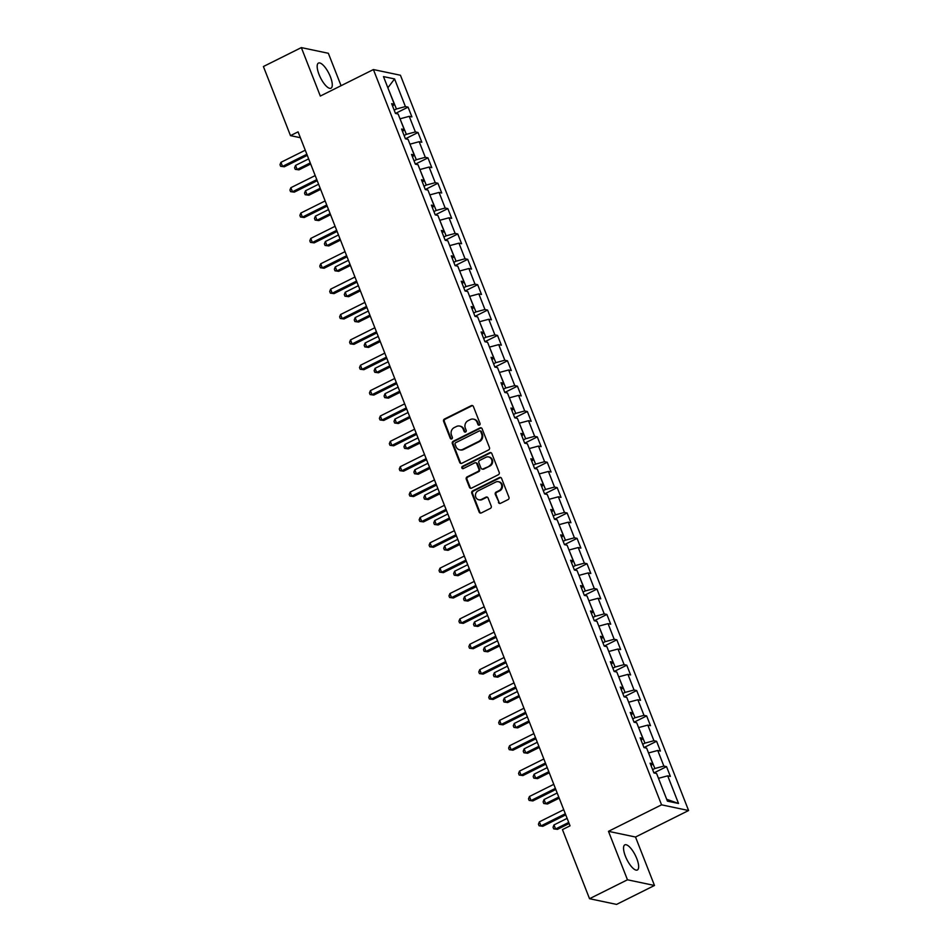 <?xml version="1.0" encoding="UTF-8"?>
<svg xmlns="http://www.w3.org/2000/svg" width="952" height="952" viewBox="0 0 952 952"><rect width="100%" height="100%" fill="white"/><g stroke="black" fill="none" stroke-linecap="round" stroke-linejoin="round"><path stroke-width="1.43" d="M479.427 425.092A1.238 1.13 -78.1 0 0 480.022 423.45L473.382 406.492A1.761 1.607 -78.1 0 0 471.264 405.647L444.465 419.023A1.761 1.607 -78.1 0 0 443.608 421.355L450.248 438.313A1.238 1.13 -78.1 0 0 451.724 438.908A1.238 1.13 -78.1 0 0 452.331 437.277L451.474 435.076A5.652 5.141 -78.1 0 1 454.235 427.591L456.472 426.484A5.652 5.141 -78.1 0 1 463.231 429.209L464.1 431.399A1.238 1.13 -78.1 0 0 465.576 432.006A1.238 1.13 -78.1 0 0 466.183 430.363L465.326 428.174A5.652 5.141 -78.1 0 1 468.087 420.689L470.312 419.57A5.652 5.141 -78.1 0 1 477.083 422.295L477.94 424.497A1.238 1.13 -78.1 0 0 479.427 425.092M636.793 858.621A14.042 4.724 63.5 0 0 624.833 844.864A14.042 4.724 63.5 0 0 625.404 856.229A14.042 4.724 63.5 0 0 637.364 869.997A14.042 4.724 63.5 0 0 636.793 858.621M330.415 76.838A14.042 4.724 63.5 0 0 318.456 63.082A14.042 4.724 63.5 0 0 319.027 74.446A14.042 4.724 63.5 0 0 330.987 88.215A14.042 4.724 63.5 0 0 330.415 76.838M498.443 502.466A1.761 1.607 -78.1 0 0 500.562 503.322L508.082 499.574A1.761 1.607 -78.1 0 0 508.939 497.23L501.561 478.392A1.761 1.607 -78.1 0 0 499.443 477.547L472.644 490.923A1.761 1.607 -78.1 0 0 471.787 493.255L479.165 512.093A1.761 1.607 -78.1 0 0 481.272 512.949L490.363 508.416A1.761 1.607 -78.1 0 0 491.22 506.071L488.067 498.015A1.761 1.607 -78.1 0 0 485.948 497.158L481.45 499.407A4.724 4.296 -78.1 0 1 475.464 495.718A4.724 4.296 -78.1 0 1 478.094 490.863L495.742 482.057A4.724 4.296 -78.1 0 1 501.716 485.758A4.724 4.296 -78.1 0 1 499.086 490.601L496.147 492.065A1.761 1.607 -78.1 0 0 495.29 494.409L499.169 502.62A1.761 1.607 -78.1 0 0 499.943 503.489M608.471 831.334L627.463 879.791L589.538 898.712L616.575 904.4L654.488 885.479L635.508 837.022L688.593 810.521L661.557 804.833L608.471 831.334L635.508 837.022M341.066 85.704L328.357 53.288L301.332 47.6L320.324 96.057L373.41 69.555L661.557 804.833M301.332 47.6L263.406 66.521L290.491 135.636L300.368 137.707M589.538 898.712L562.453 829.608L570.046 825.824L298.071 131.852L290.491 135.636M488.626 449.927A1.761 1.607 -78.1 0 0 489.483 447.595L482.105 428.757A1.761 1.607 -78.1 0 0 479.998 427.912L453.188 441.288A1.761 1.607 -78.1 0 0 452.331 443.62L459.709 462.458A1.761 1.607 -78.1 0 0 461.827 463.303L488.626 449.927M491.839 453.58L499.217 472.406A1.761 1.607 -78.1 0 1 498.348 474.75L471.549 488.126A1.761 1.607 -78.1 0 1 469.431 487.269L466.278 479.213A1.761 1.607 -78.1 0 1 467.146 476.869L478.011 471.454A1.761 1.607 -78.1 0 0 478.868 469.11L476.773 463.767A1.761 1.607 -78.1 0 0 474.667 462.91L463.35 468.562A1.238 1.13 -78.1 0 1 461.779 467.599A1.238 1.13 -78.1 0 1 462.47 466.325L489.721 452.724A1.761 1.607 -78.1 0 1 491.839 453.58M688.593 810.521L400.435 75.244L373.41 69.555M666.531 766.646L670.363 776.404L667.697 775.844L678.526 803.476L667.423 801.144L656.594 773.5L653.917 772.941L666.531 766.646L663.865 766.086L657.749 750.473L660.414 751.033L656.594 741.275L653.929 740.716L647.812 725.103L650.478 725.674L646.658 715.916L643.992 715.357L637.876 699.744L640.541 700.303L636.709 690.545L634.044 689.986L627.927 674.373L630.593 674.932L626.773 665.186L624.107 664.615L617.991 649.014L620.656 649.573L616.837 639.815L614.171 639.256L608.054 623.643L610.72 624.203L606.888 614.445L604.222 613.885L598.106 598.284L600.771 598.844L596.952 589.086L594.286 588.526L588.169 572.914L590.835 573.473L587.015 563.715L584.35 563.156L578.233 547.543L580.898 548.114L577.067 538.356L574.401 537.797L568.284 522.184L570.95 522.743L567.13 512.985L564.465 512.426L558.348 496.813L561.014 497.372L557.194 487.626L554.528 487.055L548.4 471.454L551.077 472.013L547.245 462.255L544.58 461.696L538.463 446.083L541.129 446.643L537.309 436.885L534.643 436.325L528.527 420.724L531.192 421.284L527.372 411.526L524.695 410.966L518.578 395.354L521.244 395.913L517.424 386.155L514.758 385.596L508.642 369.983L511.307 370.554L507.487 360.796L504.822 360.237L498.705 344.624L501.371 345.183L497.539 335.425L494.873 334.866L488.757 319.253L491.422 319.812L487.602 310.066L484.937 309.495L478.82 293.894L481.486 294.454L477.666 284.696L475 284.136L468.884 268.524L471.549 269.083L467.718 259.325L465.052 258.765L458.935 243.165L461.601 243.724L457.781 233.966L455.115 233.407L448.999 217.794L451.664 218.353L447.845 208.595L445.179 208.036L439.062 192.423L441.728 192.994L437.896 183.236L435.231 182.677L429.114 167.064L431.78 167.623L427.96 157.865L425.294 157.306L419.178 141.693L421.843 142.253L418.023 132.506L415.358 131.935L409.241 116.334L411.907 116.894L408.075 107.136L405.409 106.576L394.58 78.933L383.477 76.6L394.307 104.244L391.641 103.685L395.461 113.431L408.075 107.136M395.461 113.431L398.126 114.002L404.243 129.603L401.577 129.044L405.409 138.802L408.075 139.361L414.191 154.974L411.526 154.414L415.346 164.172L418.011 164.732L424.128 180.333L421.462 179.773L425.282 189.531L427.948 190.091L434.076 205.703L431.399 205.144L435.231 214.902L437.896 215.461L444.013 231.074L441.347 230.503L445.167 240.261L447.833 240.82L453.949 256.433L451.284 255.874L455.104 265.632L457.781 266.191L463.898 281.804L461.232 281.245L465.052 290.991L467.718 291.55L473.834 307.163L471.169 306.603L474.988 316.362L477.654 316.921L483.771 332.534L481.105 331.974L484.937 341.732L487.602 342.292L493.719 357.892L491.053 357.333L494.873 367.091L497.539 367.65L503.656 383.263L500.99 382.704L504.81 392.462L507.475 393.021L513.592 408.634L510.926 408.063L514.758 417.821L517.424 418.38L523.54 433.993L520.875 433.434L524.695 443.192L527.36 443.751L533.477 459.364L530.811 458.805L534.631 468.551L537.297 469.11L543.413 484.723L540.748 484.163L544.58 493.921L547.245 494.481L553.362 510.093L550.696 509.534L554.516 519.28L557.182 519.851L563.298 535.452L560.633 534.893L564.453 544.651L567.118 545.21L573.235 560.823L570.569 560.264L574.401 570.022L577.067 570.581L583.183 586.182L580.518 585.623L584.338 595.381L587.003 595.94L593.12 611.553L590.454 610.994L594.274 620.752L596.94 621.311L603.068 636.924L600.391 636.364L604.222 646.111L606.888 646.67L613.005 662.283L610.339 661.723L614.159 671.481L616.825 672.041L622.941 687.653L620.276 687.094L624.096 696.84L626.773 697.411L632.89 713.012L630.224 712.453L634.044 722.211L636.709 722.77L642.826 738.383L640.161 737.824L643.98 747.582L646.646 748.141L652.763 763.742L650.097 763.183L653.917 772.941M648.55 752.996L654.881 768.502L652.62 769.621M654.881 768.502L663.865 766.086M648.764 752.889L657.749 750.473M652.763 763.742L651.085 765.694M638.613 727.625L644.944 743.131L642.683 744.262M644.944 743.131L653.929 740.716M638.828 727.518L647.812 725.103M642.826 738.383L641.148 740.335M628.665 702.267L634.996 717.76L632.735 718.891M634.996 717.76L643.992 715.357M628.879 702.159L637.876 699.744M632.89 713.012L631.2 714.964M618.729 676.896L625.059 692.401L622.798 693.532M625.059 692.401L634.044 689.986M618.943 676.789L627.927 674.373M622.941 687.653L621.263 689.605M608.792 651.525L615.123 667.031L612.862 668.161M615.123 667.031L624.107 664.615M609.006 651.43L617.991 649.014M613.005 662.283L611.315 664.234M598.844 626.166L605.174 641.672L602.913 642.79M605.174 641.672L614.171 639.256M599.058 626.059L608.054 623.643M603.068 636.924L601.378 638.863M588.907 600.795L595.238 616.301L592.977 617.432M595.238 616.301L604.222 613.885M589.121 600.688L598.106 598.284M593.12 611.553L591.442 613.504M578.971 575.436L585.302 590.942L583.04 592.061M585.302 590.942L594.286 588.526M579.173 575.329L588.169 572.914M583.183 586.182L581.493 588.134M569.022 550.066L575.353 565.571L573.092 566.702M575.353 565.571L584.35 563.156M569.236 549.958L578.233 547.543M573.235 560.823L571.557 562.775M559.086 524.707L565.417 540.2L563.156 541.331M565.417 540.2L574.401 537.797M559.3 524.6L568.284 522.184M563.298 535.452L561.62 537.404M549.149 499.336L555.468 514.842L553.219 515.972M555.468 514.842L564.465 512.426M549.352 499.229L558.348 496.813M553.362 510.093L551.672 512.045M539.201 473.965L545.532 489.471L543.271 490.601M545.532 489.471L554.528 487.055M539.415 473.87L548.4 471.454M543.413 484.723L541.736 486.674M529.264 448.606L535.595 464.112L533.334 465.23M535.595 464.112L544.58 461.696M529.479 448.499L538.463 446.083M533.477 459.364L531.799 461.303M519.328 423.235L525.647 438.741L523.398 439.872M525.647 438.741L534.643 436.325M519.53 423.128L528.527 420.724M523.54 433.993L521.851 435.945M509.38 397.877L515.71 413.382L513.449 414.501M515.71 413.382L524.695 410.966M509.594 397.769L518.578 395.354M513.592 408.634L511.914 410.574M499.443 372.506L505.774 388.011L503.513 389.142M505.774 388.011L514.758 385.596M499.657 372.399L508.642 369.983M503.656 383.263L501.978 385.215M489.495 347.147L495.825 362.641L493.576 363.771M495.825 362.641L504.822 360.237M489.709 347.04L498.705 344.624M493.719 357.892L492.029 359.844M479.558 321.776L485.889 337.282L483.628 338.412M485.889 337.282L494.873 334.866M479.772 321.669L488.757 319.253M483.771 332.534L482.093 334.485M469.622 296.405L475.952 311.911L473.691 313.041M475.952 311.911L484.937 309.495M469.836 296.31L478.82 293.894M473.834 307.163L472.156 309.114M459.673 271.046L466.004 286.552L463.743 287.671M466.004 286.552L475 284.136M459.887 270.939L468.884 268.524M463.898 281.804L462.208 283.744M449.737 245.675L456.067 261.181L453.807 262.312M456.067 261.181L465.052 258.765M449.951 245.568L458.935 243.165M453.949 256.433L452.271 258.385M439.8 220.317L446.131 235.822L443.87 236.941M446.131 235.822L455.115 233.407M440.014 220.209L448.999 217.794M444.013 231.074L442.323 233.014M429.852 194.946L436.183 210.451L433.922 211.582M436.183 210.451L445.179 208.036M430.066 194.839L439.062 192.423M434.076 205.703L432.387 207.655M419.915 169.587L426.246 185.081L423.985 186.211M426.246 185.081L435.231 182.677M420.13 169.48L429.114 167.064M424.128 180.333L422.45 182.284M409.979 144.216L416.31 159.722L414.049 160.852M416.31 159.722L425.294 157.306M410.181 144.109L419.178 141.693M414.191 154.974L412.502 156.925M400.03 118.845L406.361 134.351L404.1 135.481M406.361 134.351L415.358 131.935M400.245 118.75L409.241 116.334M404.243 129.603L402.565 131.554M387.928 87.953L396.425 108.992L394.164 110.111M396.425 108.992L405.409 106.576M387.857 87.798L394.58 78.933M394.307 104.244L392.629 106.184M627.463 879.791L654.488 885.479M666.709 799.335L658.486 778.355M666.983 799.394L678.526 803.476M658.701 778.248L667.697 775.844M405.409 138.802L418.023 132.506M415.346 164.16L427.96 157.865M425.282 189.531L437.896 183.236M435.231 214.89L447.845 208.595M445.167 240.261L457.781 233.966M455.104 265.632L467.718 259.325M465.052 290.991L477.666 284.696M474.988 316.362L487.602 310.066M484.925 341.72L497.539 335.425M494.873 367.091L507.487 360.796M504.81 392.45L517.424 386.155M514.746 417.821L527.372 411.526M524.695 443.192L537.309 436.885M534.631 468.551L547.245 462.255M544.58 493.921L557.194 487.626M554.516 519.28L567.13 512.985M564.453 544.651L577.067 538.356M574.401 570.01L587.015 563.715M584.338 595.381L596.952 589.086M594.274 620.752L606.888 614.445M604.222 646.111L616.837 639.815M614.159 671.481L626.773 665.186M624.096 696.84L636.709 690.545M634.044 722.211L646.658 715.916M643.98 747.57L656.594 741.275M479.106 425.187A1.238 1.13 -78.1 0 1 478.677 424.651L477.809 422.45A5.652 5.141 -78.1 0 0 474.215 419.296L473.477 419.142M459.637 426.056L460.363 426.21A5.652 5.141 -78.1 0 1 463.969 429.364L464.826 431.553A1.238 1.13 -78.1 0 0 465.266 432.101M472.608 405.635A1.761 1.607 -78.1 0 0 472.002 405.79L445.203 419.178A1.761 1.607 -78.1 0 0 444.334 421.51L450.974 438.467A1.238 1.13 -78.1 0 0 451.415 439.015M481.343 427.9A1.761 1.607 -78.1 0 0 480.724 428.055L453.925 441.43A1.761 1.607 -78.1 0 0 453.057 443.775L460.435 462.612A1.761 1.607 -78.1 0 0 461.208 463.469M480.712 431.553A1.238 1.13 -78.1 0 0 479.237 430.958L455.71 442.704A1.238 1.13 -78.1 0 0 455.104 444.334L456.008 446.655A5.652 5.141 -78.1 0 0 462.779 449.38L478.856 441.359A5.652 5.141 -78.1 0 0 481.617 433.874L480.712 431.553L481.438 431.708A1.238 1.13 -78.1 0 0 480.653 431.018L479.927 430.863M459.614 449.808L460.34 449.963A5.652 5.141 -78.1 0 0 463.505 449.534L462.779 449.38M481.438 431.708L482.343 434.029A5.652 5.141 -78.1 0 1 479.582 441.514L463.505 449.534M475.655 462.779L476.381 462.934A1.761 1.607 -78.1 0 1 477.511 463.921L479.606 469.265A1.761 1.607 -78.1 0 1 478.737 471.609L467.872 477.023A1.761 1.607 -78.1 0 0 467.004 479.368L470.169 487.424A1.761 1.607 -78.1 0 0 470.942 488.293M491.065 452.712A1.761 1.607 -78.1 0 0 490.447 452.878L463.207 466.48A1.238 1.13 -78.1 0 0 463.041 468.658M489.292 465.825A4.724 4.296 -78.1 0 0 488.59 456.924A4.724 4.296 -78.1 0 0 485.937 457.281L479.725 460.387A1.761 1.607 -78.1 0 0 478.868 462.72L480.962 468.075A1.761 1.607 -78.1 0 0 483.069 468.919L490.018 465.968A4.724 4.296 -78.1 0 0 489.316 457.079L488.59 456.924M482.081 469.05L482.819 469.205A1.761 1.607 -78.1 0 0 483.806 469.074L483.069 468.919M490.018 465.968L483.806 469.074M498.384 481.712L499.122 481.855A4.724 4.296 -78.1 0 1 499.824 490.756L496.885 492.22A1.761 1.607 -78.1 0 0 496.016 494.564L499.169 502.62M478.796 499.764L479.534 499.919A4.724 4.296 -78.1 0 0 482.176 499.562L481.45 499.407M487.293 497.146A1.761 1.607 -78.1 0 0 486.674 497.313L482.176 499.562M500.788 477.535A1.761 1.607 -78.1 0 0 500.181 477.702L473.37 491.077A1.761 1.607 -78.1 0 0 472.513 493.41L479.891 512.247A1.761 1.607 -78.1 0 0 480.665 513.104M308.662 158.865L295.548 165.41L297.131 169.468L298.964 169.861L310.673 164.006M298.964 169.861L295.239 169.349L297.131 169.468L310.257 162.923M295.239 169.349L294.596 167.73L295.548 165.41M306.853 154.26L282.53 166.398L280.935 162.34L305.259 150.19M307.282 155.343L284.35 166.79L280.626 166.279L279.983 164.66L280.935 162.34M284.35 166.79L280.626 166.279M318.599 184.224L305.485 190.769L307.079 194.839L308.9 195.22L320.622 189.377M308.9 195.22L305.175 194.72L307.079 194.839L320.193 188.294M305.175 194.72L304.533 193.089L305.485 190.769M328.547 209.595L315.421 216.14L317.016 220.209L318.849 220.59L330.558 214.735M318.849 220.59L315.112 220.079L317.016 220.209L330.142 213.653M315.112 220.079L314.481 218.46L315.421 216.14M316.802 179.619L292.466 191.768L290.872 187.699L315.207 175.561M317.218 180.701L294.299 192.149L290.562 191.65L289.932 190.019L290.872 187.699M294.299 192.149L290.562 191.65M326.738 204.989L302.403 217.127L300.82 213.07L325.144 200.92M327.167 206.072L304.235 217.52L300.511 217.008L299.868 215.39L300.82 213.07M304.235 217.52L300.511 217.008M338.484 234.954L325.37 241.51L326.964 245.568L328.785 245.949L340.507 240.106M328.785 245.949L325.06 245.449L326.964 245.568L340.078 239.023M325.06 245.449L324.418 243.819L325.37 241.51M348.42 260.324L335.306 266.869L336.901 270.939L338.722 271.32L350.443 265.477M338.722 271.32L334.997 270.82L336.901 270.939L350.015 264.394M334.997 270.82L334.366 269.19L335.306 266.869M358.368 285.695L345.243 292.24L346.837 296.298L348.67 296.691L360.38 290.836M348.67 296.691L344.933 296.179L346.837 296.298L359.963 289.753M344.933 296.179L344.303 294.561L345.243 292.24M336.675 230.348L312.351 242.498L310.757 238.428L335.08 226.29M337.103 231.443L314.172 242.879L310.447 242.379L309.805 240.749L310.757 238.428M314.172 242.879L310.447 242.379M346.623 255.719L322.288 267.869L320.693 263.799L345.029 251.649M347.04 256.802L324.12 268.25L320.384 267.738L319.753 266.12L320.693 263.799M324.12 268.25L320.384 267.738M356.56 281.09L332.224 293.228L330.642 289.158L354.965 277.02M356.988 282.173L334.057 293.609L330.332 293.109L329.69 291.479L330.642 289.158M334.057 293.609L330.332 293.109M366.496 306.449L342.173 318.599L340.578 314.529L364.913 302.391M366.925 307.532L343.993 318.979L340.269 318.48L339.626 316.849L340.578 314.529M343.993 318.979L340.269 318.48M376.445 331.82L352.109 343.958L350.514 339.9L374.85 327.75M376.861 332.902L353.942 344.35L350.205 343.839L349.574 342.208L350.514 339.9M353.942 344.35L350.205 343.839M386.381 357.178L362.058 369.328L360.463 365.259L384.786 353.121M386.81 358.261L363.878 369.709L360.153 369.209L359.511 367.579L360.463 365.259M363.878 369.709L360.153 369.209M396.318 382.549L371.994 394.687L370.399 390.629L394.735 378.479M396.746 383.632L373.815 395.08L370.09 394.568L369.447 392.95L370.399 390.629M373.815 395.08L370.09 394.568M406.266 407.908L381.93 420.058L380.336 415.988L404.671 403.85M406.694 409.003L383.763 420.439L380.026 419.939L379.396 418.309L380.336 415.988M383.763 420.439L380.026 419.939M416.202 433.279L391.879 445.429L390.284 441.359L414.608 429.209M416.631 434.362L393.7 445.81L389.975 445.298L389.332 443.68L390.284 441.359M393.7 445.81L389.975 445.298M426.151 458.65L401.815 470.788L400.221 466.718L424.556 454.58M426.567 459.733L403.636 471.169L399.911 470.669L399.281 469.038L400.221 466.718M403.636 471.169L399.911 470.669M436.087 484.009L411.752 496.159L410.157 492.089L434.493 479.951M436.516 485.092L413.584 496.539L409.848 496.04L409.217 494.409L410.157 492.089M413.584 496.539L409.848 496.04M446.024 509.38L421.7 521.517L420.106 517.46L444.429 505.31M446.452 510.462L423.521 521.898L419.796 521.398L419.154 519.768L420.106 517.46M423.521 521.898L419.796 521.398M455.972 534.738L431.637 546.888L430.042 542.818L454.378 530.68M456.389 535.821L433.457 547.269L429.733 546.769L429.102 545.139L430.042 542.818M433.457 547.269L429.733 546.769M465.909 560.109L441.573 572.247L439.979 568.189L464.314 556.039M466.337 561.192L443.406 572.64L439.669 572.128L439.039 570.51L439.979 568.189M443.406 572.64L439.669 572.128M475.845 585.468L451.522 597.618L449.927 593.548L474.251 581.41M476.274 586.563L453.342 597.999L449.618 597.499L448.975 595.869L449.927 593.548M453.342 597.999L449.618 597.499M485.794 610.839L461.458 622.977L459.864 618.919L484.199 606.769M486.21 611.922L463.291 623.37L459.554 622.858L458.923 621.239L459.864 618.919M463.291 623.37L459.554 622.858M495.73 636.21L471.395 648.348L469.812 644.278L494.136 632.14M496.159 637.293L473.227 648.728L469.503 648.229L468.86 646.598L469.812 644.278M473.227 648.728L469.503 648.229M505.667 661.569L481.343 673.718L479.748 669.649L504.072 657.511M506.095 662.651L483.164 674.099L479.439 673.599L478.796 671.969L479.748 669.649M483.164 674.099L479.439 673.599M515.615 686.939L491.28 699.077L489.685 695.019L514.02 682.87M516.032 688.022L493.112 699.458L489.376 698.958L488.745 697.328L489.685 695.019M493.112 699.458L489.376 698.958M368.305 311.054L355.191 317.599L356.786 321.669L358.606 322.05L370.328 316.207M358.606 322.05L354.882 321.55L356.786 321.669L369.9 315.124M354.882 321.55L354.239 319.92L355.191 317.599M378.242 336.425L365.128 342.97L366.722 347.028L368.543 347.42L380.264 341.566M368.543 347.42L364.818 346.909L366.722 347.028L379.836 340.483M364.818 346.909L364.188 345.29L365.128 342.97M388.19 361.784L375.064 368.329L376.659 372.399L378.491 372.779L390.201 366.937M378.491 372.779L374.755 372.28L376.659 372.399L389.784 365.854M374.755 372.28L374.124 370.649L375.064 368.329M398.126 387.155L385.013 393.7L386.607 397.769L388.428 398.15L400.149 392.295M388.428 398.15L384.703 397.638L386.607 397.769L399.721 391.212M384.703 397.638L384.061 396.02L385.013 393.7M408.063 412.513L394.949 419.07L396.544 423.128L398.364 423.509L410.086 417.666M398.364 423.509L394.64 423.009L396.544 423.128L409.657 416.583M394.64 423.009L394.009 421.379L394.949 419.07M418.011 437.884L404.886 444.429L406.48 448.499L408.313 448.88L420.022 443.037M408.313 448.88L404.588 448.38L406.48 448.499L419.606 441.954M404.588 448.38L403.945 446.75L404.886 444.429M427.948 463.255L414.834 469.8L416.429 473.858L418.249 474.251L429.971 468.396M418.249 474.251L414.525 473.739L416.429 473.858L429.542 467.313M414.525 473.739L413.882 472.121L414.834 469.8M437.896 488.614L424.77 495.159L426.365 499.229L428.198 499.61L439.907 493.767M428.198 499.61L424.461 499.11L426.365 499.229L439.479 492.684M424.461 499.11L423.83 497.479L424.77 495.159M447.833 513.985L434.719 520.53L436.302 524.588L438.134 524.98L449.844 519.126M438.134 524.98L434.409 524.469L436.302 524.588L449.427 518.043M434.409 524.469L433.767 522.85L434.719 520.53M457.769 539.344L444.655 545.889L446.25 549.958L448.071 550.339L459.792 544.496M448.071 550.339L444.346 549.84L446.25 549.958L459.364 543.413M444.346 549.84L443.703 548.209L444.655 545.889M467.718 564.715L454.592 571.26L456.187 575.329L458.019 575.71L469.729 569.855M458.019 575.71L454.282 575.198L456.187 575.329L469.3 568.772M454.282 575.198L453.652 573.58L454.592 571.26M477.654 590.073L464.54 596.63L466.123 600.688L467.956 601.069L479.665 595.226M467.956 601.069L464.231 600.569L466.123 600.688L479.249 594.143M464.231 600.569L463.588 598.939L464.54 596.63M487.591 615.444L474.477 621.989L476.071 626.059L477.892 626.44L489.614 620.597M477.892 626.44L474.167 625.94L476.071 626.059L489.185 619.514M474.167 625.94L473.525 624.31L474.477 621.989M497.539 640.815L484.413 647.36L486.008 651.418L487.84 651.811L499.55 645.956M487.84 651.811L484.104 651.299L486.008 651.418L499.122 644.873M484.104 651.299L483.473 649.681L484.413 647.36M507.475 666.174L494.362 672.719L495.956 676.789L497.777 677.169L509.498 671.327M497.777 677.169L494.052 676.67L495.956 676.789L509.07 670.244M494.052 676.67L493.41 675.039L494.362 672.719M517.412 691.545L504.298 698.09L505.893 702.148L507.713 702.54L519.435 696.686M507.713 702.54L503.989 702.029L505.893 702.148L519.007 695.603M503.989 702.029L503.358 700.41L504.298 698.09M527.36 716.904L514.235 723.449L515.829 727.518L517.662 727.899L529.371 722.056M517.662 727.899L513.925 727.399L515.829 727.518L528.955 720.973M513.925 727.399L513.295 725.769L514.235 723.449M537.297 742.274L524.183 748.819L525.778 752.889L527.598 753.27L539.32 747.415M527.598 753.27L523.874 752.758L525.778 752.889L538.891 746.332M523.874 752.758L523.231 751.14L524.183 748.819M547.233 767.633L534.12 774.19L535.714 778.248L537.535 778.629L549.256 772.786M537.535 778.629L533.81 778.129L535.714 778.248L548.828 771.703M533.81 778.129L533.179 776.499L534.12 774.19M557.182 793.004L544.056 799.549L545.651 803.619L547.483 804L559.193 798.157M547.483 804L543.747 803.5L545.651 803.619L558.776 797.074M543.747 803.5L543.116 801.87L544.056 799.549M525.552 712.298L501.216 724.448L499.633 720.378L523.957 708.24M525.98 713.381L503.049 724.829L499.324 724.329L498.681 722.699L499.633 720.378M503.049 724.829L499.324 724.329M535.488 737.669L511.164 749.807L509.57 745.749L533.905 733.599M535.917 738.752L512.985 750.2L509.26 749.688L508.618 748.07L509.57 745.749M512.985 750.2L509.26 749.688M545.437 763.028L521.101 775.178L519.506 771.108L543.842 758.97M545.853 764.111L522.934 775.559L519.197 775.059L518.566 773.429L519.506 771.108M522.934 775.559L519.197 775.059M555.373 788.399L531.038 800.537L529.455 796.479L553.778 784.329M555.801 789.482L532.87 800.929L529.145 800.418L528.503 798.799L529.455 796.479M532.87 800.929L529.145 800.418M567.118 818.363L554.005 824.92L555.599 828.978L557.42 829.37L569.141 823.516M557.42 829.37L553.695 828.859L555.599 828.978L568.713 822.433M553.695 828.859L553.053 827.24L554.005 824.92M565.309 813.77L540.986 825.908L539.391 821.838L563.727 809.7M565.738 814.852L542.807 826.288L539.082 825.789L538.439 824.158L539.391 821.838M542.807 826.288L539.082 825.789M477.809 422.45L477.083 422.295M464.826 431.553L464.1 431.399M463.969 429.364L463.231 429.209M450.974 438.467L450.248 438.313M444.334 421.51L443.608 421.355M445.203 419.178L444.465 419.023M472.002 405.79L471.264 405.647M478.677 424.651L477.94 424.497M460.435 462.612L459.709 462.458M453.057 443.775L452.331 443.62M453.925 441.43L453.188 441.288M480.724 428.055L479.998 427.912M479.582 441.514L478.856 441.359M482.343 434.029L481.617 433.874M470.169 487.424L469.431 487.269M467.004 479.368L466.278 479.213M467.872 477.023L467.146 476.869M478.737 471.609L478.011 471.454M479.606 469.265L478.868 469.11M477.511 463.921L476.773 463.767M463.207 466.48L462.47 466.325M490.447 452.878L489.721 452.724M496.016 494.564L495.29 494.409M496.885 492.22L496.147 492.065M499.824 490.756L499.086 490.601M486.674 497.313L485.948 497.158M479.891 512.247L479.165 512.093M472.513 493.41L471.787 493.255M473.37 491.077L472.644 490.923M500.181 477.702L499.443 477.547"/></g></svg>
